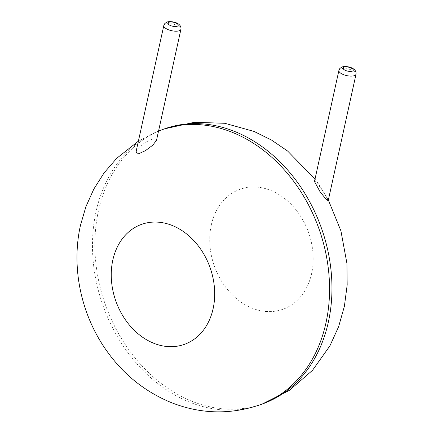 <?xml version="1.0" encoding="UTF-8"?>
<svg xmlns="http://www.w3.org/2000/svg" width="433" height="433" viewBox="0 0 433 433"><rect width="100%" height="100%" fill="white"/><g stroke="black" fill="none" stroke-linecap="round" stroke-linejoin="round"><path stroke-width="0.32" stroke-dasharray="2.17 1.62" d="M328.187 200.788L323.299 191.429L315.776 181.719L314.482 181.514M135.978 152.113L138.105 148.541C141.948 144.411 146.451 141.407 151.626 139.518L156.502 140.368M164.437 128.861A146.008 114.604 -109.6 0 0 98.443 210.817A146.008 114.604 -109.6 0 0 137.429 360.765A146.008 114.604 -109.6 0 0 262.387 403.957M162.034 129.716A146.008 114.604 -109.6 0 0 96.039 211.672A146.008 114.604 -109.6 0 0 135.026 361.62A146.008 114.604 -109.6 0 0 259.984 404.812M211.288 225.046A63.705 50.001 -109.6 0 0 275.604 311.138A63.705 50.001 -109.6 0 0 297.466 211.721A63.705 50.001 -109.6 0 0 211.288 225.046M338.904 70.433A8.763 3.383 -167.6 0 1 340.565 68.977A8.763 3.383 -167.6 0 1 350.497 69.648A8.763 3.383 -167.6 0 1 356.018 74.195M163.815 25.52A8.763 3.383 -167.6 0 1 165.471 24.064A8.763 3.383 -167.6 0 1 175.403 24.741A8.763 3.383 -167.6 0 1 180.929 29.282M328.349 200.046L318.715 184.242L315.013 179.11M158.559 131.01L138.392 141.136"/><path stroke-width="0.65" d="M320.025 191.711L325.502 198.552L328.187 200.788L356.018 74.195A8.763 3.383 -167.6 0 1 346.736 75.613A8.763 3.383 -167.6 0 1 338.904 70.433L314.482 181.514L320.025 191.711M156.502 140.368L152.73 145.212L145.526 150.608L138.517 153.818L135.978 152.113L163.815 25.52A8.763 3.383 -167.6 0 0 171.647 30.705A8.763 3.383 -167.6 0 0 180.929 29.282L156.502 140.368M162.034 129.716A146.008 114.604 -109.6 0 1 318.969 228.819A146.008 114.604 -109.6 0 1 259.984 404.812L262.387 403.957A146.008 114.604 -109.6 0 0 321.373 227.964A146.008 114.604 -109.6 0 0 164.437 128.861L158.559 131.01M112.807 260.114A63.705 50.001 -109.6 0 0 177.119 346.205A63.705 50.001 -109.6 0 0 198.98 246.788A63.705 50.001 -109.6 0 0 112.807 260.114M344.019 67.153A5.256 2.03 -167.6 0 1 352.884 69.21A5.256 2.03 -167.6 0 1 347.569 71.099A5.256 2.03 -167.6 0 1 344.019 67.153M168.924 22.24A5.256 2.03 -167.6 0 1 177.79 24.297A5.256 2.03 -167.6 0 1 172.475 26.191A5.256 2.03 -167.6 0 1 168.924 22.24M262.387 403.957L289.498 390.285L312.474 370.361L329.881 345.913L338.633 326.661L344.408 306.201L347.174 285.001L346.947 263.508L340.912 230.849L328.349 200.046M315.013 179.11L287.609 151.036L271.491 140.048L254.084 131.448L224.808 123.286L194.249 122.306L164.437 128.861M259.984 404.812C230.167 414.922 200.501 414.148 170.992 402.484C144.297 391.383 122.528 373.69 105.69 349.409C80.884 313.763 71.115 267.264 80.462 225.333L85.902 206.703L93.815 189.086L104.131 172.837L116.694 158.332L138.392 141.136M356.018 74.195C356.31 71.672 355.168 69.724 352.597 68.344C349.177 66.292 343.261 66.222 342.146 67.007C339.927 68.198 338.844 69.34 338.904 70.433M180.929 29.282C181.221 26.765 180.079 24.811 177.503 23.431C174.088 21.385 168.172 21.314 167.057 22.099C164.838 23.29 163.755 24.432 163.815 25.52"/></g></svg>
